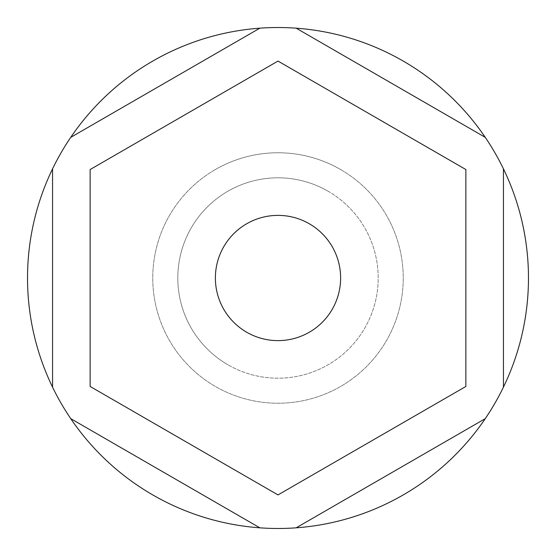 <?xml version="1.0" encoding="UTF-8"?>
<svg xmlns="http://www.w3.org/2000/svg" width="556" height="556" viewBox="0 0 556 556"><rect width="100%" height="100%" fill="white"/><g stroke="black" fill="none" stroke-linecap="round" stroke-linejoin="round"><path stroke-width="0.42" stroke-dasharray="2.78 2.08" d="M340.62 169.538A125.239 125.239 0 0 0 169.538 215.38A125.239 125.239 0 0 0 215.38 386.462A125.239 125.239 0 0 0 386.462 340.62A125.239 125.239 0 0 0 340.62 169.538A125.239 125.239 0 0 0 169.538 215.38A125.239 125.239 0 0 0 215.38 386.462A125.239 125.239 0 0 0 386.462 340.62A125.239 125.239 0 0 0 340.62 169.538M328.096 191.229A100.191 100.191 0 0 1 364.771 328.096A100.191 100.191 0 0 1 227.904 364.771A100.191 100.191 0 0 0 364.771 328.096A100.191 100.191 0 0 0 328.096 191.229A100.191 100.191 0 0 0 191.229 227.904A100.191 100.191 0 0 0 227.904 364.771A100.191 100.191 0 0 1 191.229 227.904A100.191 100.191 0 0 1 328.096 191.229M152.761 494.923A250.485 250.485 0 0 0 494.923 403.239A250.485 250.485 0 0 0 403.239 61.077A250.485 250.485 0 0 0 61.077 152.761A250.485 250.485 0 0 0 152.761 494.923M503.437 168.815L503.437 387.185M296.16 28.175L485.27 137.36M259.84 28.175L70.73 137.36M52.563 387.185L52.563 168.815M70.73 418.64L259.84 527.825M296.16 527.825L485.27 418.64M90.135 386.462L90.135 169.538L278 61.077L90.135 169.538L90.135 386.462L278 494.923L465.865 386.462L465.865 169.538L465.865 386.462L278 494.923L465.865 386.462L465.865 169.538L278 61.077L465.865 169.538L278 61.077L90.135 169.538L90.135 386.462L278 494.923L90.135 386.462M215.38 169.538A125.239 125.239 0 0 0 169.538 340.62A125.239 125.239 0 0 0 340.62 386.462A125.239 125.239 0 0 0 386.462 215.38A125.239 125.239 0 0 0 215.38 169.538A125.239 125.239 0 0 0 169.538 340.62A125.239 125.239 0 0 0 340.62 386.462A125.239 125.239 0 0 0 386.462 215.38A125.239 125.239 0 0 0 215.38 169.538M309.31 332.231A62.619 62.619 0 0 0 332.231 246.69A62.619 62.619 0 0 0 246.69 223.769A62.619 62.619 0 0 0 223.769 309.31A62.619 62.619 0 0 0 309.31 332.231"/><path stroke-width="0.83" d="M403.239 61.077A250.485 250.485 0 0 1 259.84 527.825A250.485 250.485 0 0 1 70.73 137.36A250.485 250.485 0 0 1 403.239 61.077M503.437 387.185L503.437 168.815M485.27 137.36L296.16 28.175M70.73 137.36L259.84 28.175M52.563 168.815L52.563 387.185M259.84 527.825L70.73 418.64M485.27 418.64L296.16 527.825M309.31 332.231A62.619 62.619 0 0 0 332.231 246.69A62.619 62.619 0 0 0 246.69 223.769A62.619 62.619 0 0 0 223.769 309.31A62.619 62.619 0 0 0 309.31 332.231M278 61.077L465.865 169.538L465.865 386.462L278 494.923L90.135 386.462L90.135 169.538L278 61.077"/></g></svg>
